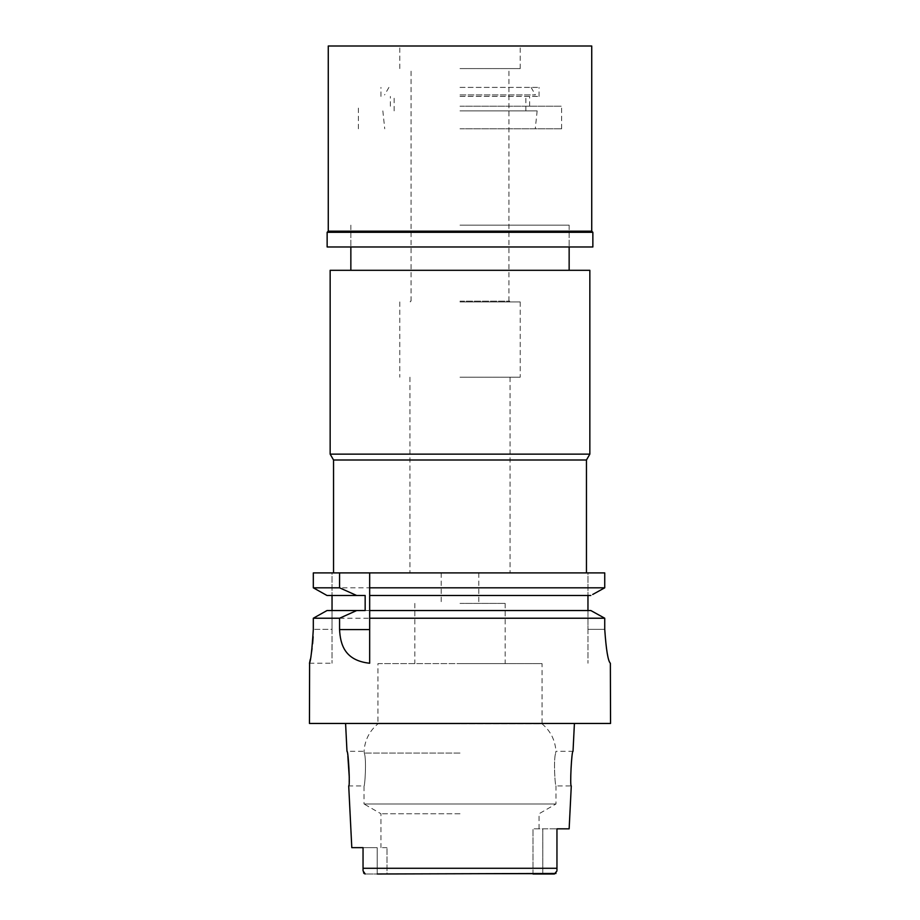 <?xml version="1.0" encoding="UTF-8"?>
<svg xmlns="http://www.w3.org/2000/svg" width="920" height="920" viewBox="0 0 920 920"><rect width="100%" height="100%" fill="white"/><g stroke="black" fill="none" stroke-linecap="round" stroke-linejoin="round"><path stroke-width="0.69" stroke-dasharray="4.6 3.45" d="M377.2 874L377.2 847.654L363.043 847.654L377.2 847.654L377.2 874L460 874L386.998 874L386.998 847.654L386.998 874L365.596 874L554.403 874L542.8 874L542.8 828.839L556.957 828.839L533.002 828.839L542.8 828.839L542.8 874L460 874L533.002 874L533.002 828.839L533.002 874M386.998 847.654L380.96 847.654L386.998 847.654M460 813.763L380.96 813.763L460 813.763M363.043 847.654L363.043 860.798M365.194 873.966L364.435 873.724M363.572 872.896L363.055 870.883M569.146 828.839L556.957 828.839L556.957 869.814M556.957 870.435L556.957 868.284L363.043 868.284L363.043 861.419M555.956 873.459L556.945 870.941M610.546 723.453L309.453 723.453M377.947 663.607L460 663.607L377.947 663.607L377.947 723.833L460 723.833L377.947 723.833C369.414 731.02 364.791 740.174 364.067 751.306L364.331 753.066C366.723 759.989 364.791 786.98 364.032 785.933C364.803 786.922 366.712 759.92 364.331 753.066L364.067 751.306L346.978 751.306L347.852 756.113M349.278 777.434L348.714 785.933L364.032 785.933L364.032 803.988L555.967 803.988L364.032 803.988L380.96 813.763L380.96 847.654M556.957 855.197L556.957 842.053L556.957 855.197M539.039 828.839L539.039 813.763L555.967 803.988L555.967 785.933C555.197 786.922 553.288 759.92 555.668 753.066C553.276 759.989 555.208 786.98 555.967 785.933L571.285 785.933C569.767 786.956 571.63 750.283 573.022 751.306L555.933 751.306L555.668 753.066L555.933 751.306C555.208 740.174 550.585 731.02 542.053 723.833L460 723.833L542.053 723.833L542.053 663.607L460 663.607L542.053 663.607M460 663.607L505.16 663.607L460 663.607M460 603.394L505.16 603.394L460 603.394M604.739 587.811L313.317 587.811L313.317 572.907L332.039 572.907L332.039 595.493L332.039 572.907L313.317 572.907L604.739 572.907L587.96 572.907L587.96 595.493L587.96 572.907L604.739 572.907M460 377.2L520.214 377.2L460 377.2M460 301.933L520.214 301.933L460 301.933M460 128.8L561.614 128.8L460 128.8M460 225.147L569.146 225.147L460 225.147M330.153 270.308L589.846 270.308M589.846 454.135L330.153 454.135M333.546 460L586.454 460M369.667 663.193L369.667 618.228M369.667 572.907L369.667 590.467M369.667 593.02L369.667 613.065M369.667 610.546L587.96 610.546L587.96 629.36L587.96 595.493L590.847 595.493L369.667 595.493M587.96 629.36L587.96 663.24L587.96 629.36L604.739 629.36L587.96 629.36M602.922 588.811L592.71 594.469M587.96 595.493L590.847 595.493M365.159 595.493L327.014 595.493L332.039 595.493L332.039 629.36L332.039 610.546L327.014 610.546L590.847 610.546M332.039 629.36L332.039 663.24L332.039 629.36L313.317 629.36L332.039 629.36M309.603 662.549L309.775 661.779M310.259 659.467L311.27 653.959M312.064 648.531L312.616 643.689M313.134 636.755L313.317 618.228L332.039 618.228M339.56 618.228L604.739 618.228M600.357 615.79L595.079 612.881M587.96 610.546L327.014 610.546M332.039 610.546L365.159 610.546M332.039 595.493L327.014 595.493M460 110.894L537.153 110.894L460 110.894M460 301.173L509.68 301.173L460 301.173M460 68.586L520.214 68.586L460 68.586M460 94.932L535.428 94.932L460 94.932M592.859 246.974L327.141 246.974M460 106.214L561.614 106.214L460 106.214M460 96.427L539.039 96.427L460 96.427M460 87.4L539.039 87.4L460 87.4M328.267 46L591.732 46M591.732 231.173L328.267 231.173M327.141 232.3L592.859 232.3M460 753.066L364.331 753.066L460 753.066M505.16 603.394L505.16 663.607M414.839 603.394L414.839 663.607M478.814 572.907L478.814 603.394M441.186 572.907L441.186 603.394M510.059 377.2L510.059 572.907M409.94 377.2L409.94 572.907M520.214 301.933L520.214 377.2M399.786 301.933L399.786 377.2M537.153 110.894L535.267 128.8M382.846 110.894L384.732 128.8M561.614 128.8L561.614 106.214M358.386 128.8L358.386 106.214M569.146 225.147L569.146 246.974L569.146 225.147M350.853 225.147L350.853 246.974L350.853 225.147M309.453 663.24L332.039 663.24M509.68 301.933L509.68 301.173M410.32 301.933L410.32 301.173M508.932 301.173L508.932 68.586M411.067 301.173L411.067 68.586M531.082 87.4L535.428 94.932M388.918 87.4L384.572 94.932M525.86 110.894L525.86 94.932M394.139 110.894L394.139 94.932M529.632 106.214L529.632 96.427M390.367 106.214L390.367 96.427M539.039 96.427L539.039 87.4M380.96 96.427L380.96 87.4M399.786 68.586L399.786 46M520.214 68.586L520.214 46"/><path stroke-width="1.38" d="M377.2 874L555.956 873.459M363.043 847.654L351.796 847.654L363.043 847.654L363.043 870.435L363.043 868.284L556.957 868.284L556.957 855.197L556.957 868.284M556.945 870.941L554.403 874L533.002 874M363.043 860.798L363.043 861.419M363.055 870.883L365.194 873.966M364.435 873.724L363.572 872.896M351.796 847.654L348.714 785.933C350.232 786.956 348.369 750.283 346.978 751.306L345.586 723.453M347.852 756.113L349.278 777.434M574.413 723.453L573.022 751.306C571.642 750.145 569.756 787.025 571.285 785.933L569.146 828.839L556.957 828.839L556.957 870.124M589.846 270.308L330.153 270.308L330.153 454.135L589.846 454.135L589.846 270.308M589.846 454.135L586.454 460L333.546 460L330.153 454.135M595.079 612.881L590.847 610.546L369.667 610.546L369.667 587.811L604.739 587.811L604.739 572.907L313.317 572.907L313.317 587.811L327.014 595.493L313.317 587.811L339.56 587.811L356.684 595.493L365.159 595.493L365.159 610.546L327.014 610.546L313.317 618.228L327.014 610.546M369.667 587.811L369.667 572.907M369.667 610.546L369.667 663.193M369.667 590.467L369.667 593.02M369.667 613.065L369.667 618.228L604.739 618.228L604.739 629.36C606.142 649.75 608.005 661.043 610.362 663.24C608.051 661.227 606.176 649.934 604.739 629.36L604.739 618.228L600.357 615.79M604.739 572.907L604.739 587.811L602.922 588.811M592.71 594.469L604.739 587.811M587.96 595.493L587.96 610.546M332.039 610.546L332.039 595.493M339.56 572.907L339.56 587.811M332.039 618.228L339.56 618.228L339.56 629.579C340.331 644.425 344.678 660.583 369.667 663.24M313.317 629.36C312.029 649.796 310.741 661.077 309.453 663.24C310.707 661.376 311.995 650.083 313.317 629.36L313.317 618.228L339.56 618.228L356.684 610.546M610.362 663.24L610.546 723.453L309.453 723.453L309.603 662.549M309.775 661.779L310.259 659.467M311.27 653.959L312.064 648.531M312.616 643.689L313.134 636.755M590.847 610.546L604.739 618.228M369.667 595.493L590.847 595.493M327.014 595.493L356.684 595.493M591.732 46L328.267 46L328.267 231.173L591.732 231.173L591.732 46M591.732 231.173L592.859 232.3L327.141 232.3L328.267 231.173M327.141 232.3L327.141 246.974L592.859 246.974L592.859 232.3M339.56 629.579L369.667 629.579M569.146 246.974L569.146 270.308M350.853 246.974L350.853 270.308M586.454 460L586.454 572.907M333.546 460L333.546 572.907"/></g></svg>
